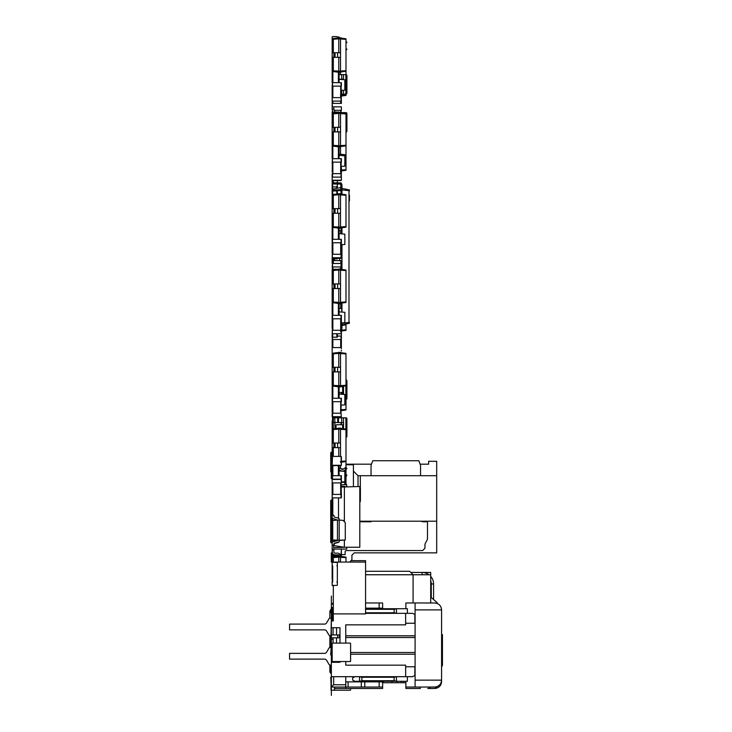 <?xml version="1.0" encoding="UTF-8"?>
<svg xmlns="http://www.w3.org/2000/svg" width="732" height="732" viewBox="0 0 732 732"><rect width="100%" height="100%" fill="white"/><g stroke="black" fill="none" stroke-linecap="round" stroke-linejoin="round"><path stroke-width="1.1" d="M332.511 158.688L332.163 162.138L341.377 162.138L341.377 158.688L332.511 158.688L332.163 171.993M341.377 194.081L341.377 190.649L332.163 190.649L332.163 186.907L337.351 186.907L337.351 188.215M341.039 158.688L341.377 180.228L341.377 177.117L332.163 177.117L332.163 180.228L332.163 173.658M332.511 177.117L332.511 173.658L341.039 173.658L341.039 177.117M332.163 348.725L332.511 345.266M341.377 348.725L341.039 345.266M333.316 557.519L338.788 557.134L338.788 556.036L341.039 556.402M338.788 562.084L338.788 557.134L340.517 557.134L340.517 556.036L341.377 555.689L341.377 549.073L341.377 555.689M333.316 556.805L338.788 556.036A1.153 1.153 0 0 0 337.635 554.883L335.046 554.883A2.882 2.882 0 0 1 332.163 552.01L332.163 549.705L333.893 549.705L333.893 552.01A1.153 1.153 0 0 0 335.046 553.163L337.635 553.163A2.882 2.882 0 0 1 340.517 556.036L341.039 556.036L340.517 556.036M340.517 562.084L340.517 557.134M338.788 556.036L333.316 556.036L338.788 556.036A1.153 1.153 0 0 0 337.635 554.883L335.046 554.883M332.685 574.547A2.882 2.882 0 0 0 332.163 576.194L332.163 578.5L332.685 578.5M333.893 552.01A1.153 1.153 0 0 0 335.046 553.163L337.635 553.163M345.989 562.084L345.989 557.098L340.517 556.329M340.517 557.281L345.989 557.665M341.954 325.337L344.836 325.109L344.836 324.212M332.163 489.296L332.163 492.636L332.163 489.296A0.631 0.631 0 0 1 332.511 488.729M332.511 493.203A0.631 0.631 0 0 1 332.163 492.636M332.804 497.879L332.804 515.328M332.795 518.384L337.47 520.049L339.2 520.049L339.2 519.034A0.86 0.86 0 0 0 338.568 518.21L334.524 517.067A0.86 0.86 0 0 1 333.893 516.243L333.893 515.328L332.163 515.328L332.163 517.551A0.86 0.86 0 0 0 332.795 518.384L332.804 520.543M332.163 521.541L332.163 524.881L332.163 521.541A0.631 0.631 0 0 1 332.74 520.909M332.74 525.512A0.631 0.631 0 0 1 332.163 524.881M338.504 497.879L338.504 518.183M340.517 468.562L340.517 465.625M345.989 484.685L345.989 476.532M344.836 473.75L345.989 474.611L345.989 469.313L346.913 468.617L345.87 467.236L343.518 469.002A1.729 1.729 0 0 1 341.707 469.157L339.081 467.83M345.989 467.391L345.989 429.108L340.517 428.339M341.039 166.475L344.836 166.173L344.836 154.653L339.081 154.196M351.058 560.648L365.57 560.648L365.57 613.91L333.316 613.91M332.163 573.312L332.163 568.535L332.685 568.535M332.804 503.671L332.163 503.671L332.163 530.7M339.081 469.761L340.92 470.703A3.459 3.459 0 0 0 344.562 470.383L345.989 469.313L344.955 467.931M342.832 471.06L341.899 471.152M343.518 469.002L340.938 468.773M344.955 475.992L345.989 474.611L346.913 475.297L345.87 476.688L344.836 475.91M344.836 155.806L339.081 155.349M333.316 195.545L332.163 195.545L332.163 194.904A0.522 0.522 0 0 1 332.685 194.392L333.664 194.392M341.377 394.228L341.377 392.489L341.377 394.228M341.039 456.411L332.511 456.411L341.039 456.411L341.377 465.278L341.377 456.759M332.163 456.759L332.163 465.278L332.511 456.411M332.163 465.278L341.377 465.278M332.511 465.625L341.039 465.625M333.316 299.489L332.163 299.489L332.163 315.327L341.377 315.327L341.377 333.755L332.163 333.755L332.511 328.421M332.511 315.327L332.511 318.777L341.039 318.777L341.039 315.327M332.163 315.327L332.163 328.421M341.039 333.755L341.039 330.297L332.511 330.297L332.163 318.777M332.511 333.755L332.163 330.297M335.046 556.036L337.635 556.036A1.153 1.153 0 0 1 338.102 556.137A1.153 1.153 0 0 0 337.635 556.036A1.153 1.153 0 0 1 338.102 556.137A1.153 1.153 0 0 0 337.635 556.036A1.153 1.153 0 0 1 338.102 556.137A1.153 1.153 0 0 0 337.635 556.036L335.046 556.036A2.882 2.882 0 0 1 333.316 555.46M332.163 578.5L332.163 579.653L332.685 579.653M332.172 40.489A0.522 0.522 0 0 1 332.685 40.059L333.316 40.059M337.351 336.052L341.377 336.052L341.377 347.92M332.511 337.205L332.511 339.511L341.039 339.511L341.039 336.052M337.351 333.755L337.351 337.205L332.163 337.205L332.511 341.24M333.316 354.48L332.163 354.48L332.163 339.511M341.039 90.457L344.836 90.155L344.836 79.788L339.081 79.331M332.163 661.078A0.458 0.458 0 0 0 332.63 661.536L350.134 661.536A0.458 0.458 0 0 0 350.591 661.078L350.591 643.574A0.458 0.458 0 0 0 350.134 643.108L332.63 643.108A0.458 0.458 0 0 0 332.163 643.574L332.163 661.078L332.163 643.574M332.63 661.536L350.134 661.536M332.63 643.108L350.134 643.108M350.591 661.078L350.591 643.574M332.511 82.67L332.163 86.129L341.377 86.129L341.377 82.67L332.511 82.67L332.163 106.854L341.377 106.854L341.377 110.312L341.377 106.854M333.316 432.081L332.163 432.081L332.163 429.922L333.316 429.922M333.316 436.693L332.163 436.693L332.163 443.025L340.517 443.025L340.517 428.046L333.316 428.815L333.316 429.528L338.788 429.144L338.788 428.046M340.517 456.411L340.517 447.627L332.163 447.627L332.163 502.198L332.804 502.198M339.081 465.625L339.081 475.709M420.131 464.189L428.623 464.189L428.623 461.306L436.693 461.306L436.693 552.87L354.224 552.87L351.918 555.176L354.224 552.87L373.457 552.87M332.163 461.306L331.303 461.306L331.303 478.582L332.163 478.582M428.623 464.189L426.207 464.189M345.989 464.189L371.472 464.189M332.163 562.084L331.303 562.084L331.303 552.87L332.163 552.87M436.693 475.709L360.327 475.709L360.327 487.732M360.327 499.883L360.327 501.621L359.805 501.621M436.693 521.202L359.805 521.202M345.989 464.765L353.419 464.765L353.419 486.515M360.327 475.709L358.021 475.709L358.021 486.515M358.021 475.709L353.419 471.097M349.612 562.084L351.918 559.779L351.918 555.176M359.805 521.77L371.042 521.77L371.042 521.202M371.042 475.709L371.042 465.342L372.771 460.73L418.832 460.73L420.561 465.342L420.561 475.709M332.163 543.226L330.727 542.504L330.727 500.468L332.163 499.746M422.181 521.202L422.181 521.77L427.479 521.77L427.479 539.164L424.944 544.233L424.944 548.268L422.639 550.565L346.273 550.565A1.153 1.153 0 0 0 345.129 551.718L345.129 554.6L341.377 554.6M331.303 472.25L330.727 471.673L330.727 452.669L332.163 452.092M413.077 602.976L413.077 574.757L430.7 574.757L430.7 602.976M441.579 666.879A3.459 3.459 0 0 0 442.448 664.592L442.448 647.893L441.579 647.893M442.448 647.893L442.448 634.644L441.579 634.644M428.97 574.757A11.52 11.52 0 0 0 422.062 572.451L430.7 572.451L430.7 574.757M365.57 571.299L409.618 571.299L413.077 574.757L422.062 574.757L422.062 572.451L413.077 572.451M422.062 572.451L410.771 572.451M437.297 603.488L437.031 602.509L431.276 597.522L431.276 583.971L433.582 583.971L433.582 599.517L433.582 583.971A11.52 11.52 0 0 0 430.7 576.349M431.276 583.971A9.214 9.214 0 0 0 430.7 580.76M365.57 574.757L413.077 574.757M333.316 224.193L332.163 224.193L332.163 239.309L341.377 239.309L341.377 257.737L332.163 257.737L332.511 253.126M332.511 239.309L332.511 242.759L341.039 242.759L341.039 239.309M332.163 239.309L332.163 253.126M341.039 257.737L341.039 254.278L332.511 254.278L332.163 242.759M332.511 257.737L332.163 254.278M382.616 608.731L382.616 602.976L365.57 602.976M332.163 613.334L331.358 613.334L331.358 604.12L333.316 602.976M345.76 643.108L345.76 624.854L405.647 624.854L405.647 623.243L414.861 623.243L414.861 614.487L412.555 613.334L365.57 613.334M345.76 684.749L333.664 684.749L331.935 686.47L332.511 687.046L382.616 687.046L382.616 688.492L345.76 688.492L345.76 676.688L405.647 676.688L405.647 665.168L345.76 665.168L345.76 661.536M405.647 666.779L414.861 666.779L414.861 675.535L412.555 676.688L405.647 676.688M331.935 686.47L331.358 685.902L331.358 652.212M332.163 650.766L331.358 650.766L331.358 639.256L333.087 639.256M331.358 637.81L331.358 627.736L339.996 627.736L339.996 643.108M333.087 627.736L333.087 634.937M333.087 637.81L333.087 643.108M333.087 661.536L333.087 662.286M382.616 687.046L382.616 681.291M379.158 687.046L379.158 681.867L382.616 681.867M345.76 681.867L379.158 681.867M348.066 687.046L348.066 681.867M361.306 687.046L361.306 681.867M364.765 687.046L364.765 681.867M331.358 613.334L331.358 627.736M331.358 662.286L339.996 662.286L339.996 661.536M336.546 661.536L336.546 662.286M336.546 627.736L336.546 634.937M336.546 637.81L336.546 643.108M332.163 652.212L330.782 652.212L330.782 655.085L332.163 655.085M339.419 634.937L330.782 634.937L330.782 637.81L339.419 637.81L339.419 634.937M350.591 654.225L414.861 654.225M414.861 652.496L350.591 652.496M345.76 635.797L414.861 635.797M405.647 623.243L405.647 613.334M333.664 684.749L333.664 676.688L345.76 676.688M331.358 676.688L333.664 676.688M337.699 634.937L337.699 637.81M331.935 603.552L333.316 604.934M382.616 608.155L365.57 608.155M379.158 602.976L379.158 608.155M375.699 608.731L375.699 608.155M407.376 613.334L407.376 608.731L365.57 608.731M394.127 612.766L394.127 609.308L396.433 608.731L396.433 613.334L394.127 612.766L365.57 612.766M394.127 609.308L365.57 609.308M331.358 609.234L330.782 609.308L330.782 612.766L331.358 612.83M414.861 637.526L345.76 637.526M375.699 681.291L375.699 681.867M407.376 676.688L407.376 681.291L354.974 681.291L352.668 680.138L352.668 677.832L354.974 676.688M331.358 677.192L330.782 677.256L331.02 682.187M331.358 680.787L330.782 680.714M359.577 676.688L359.577 681.291L361.882 680.714L361.882 677.256L359.577 676.688M394.127 677.256L394.127 680.714L396.433 681.291L396.433 676.688L394.127 677.256L361.882 677.256M394.127 680.714L361.882 680.714M405.876 681.291L405.876 687.046L415.09 687.046L415.09 602.976L405.876 602.976L405.876 608.731M415.09 602.976L435.083 602.985C439.054 603.589 441.222 605.886 441.579 609.884L441.579 680.138C441.222 684.136 439.054 686.442 435.083 687.037L415.09 687.046M415.09 609.884L441.579 609.884C441.167 605.693 438.861 603.388 434.671 602.976M434.671 687.046C438.861 686.634 441.167 684.328 441.579 680.138L441.579 681.583C441.222 685.582 439.054 687.879 435.083 688.473L427.753 688.492A3.459 3.193 -90 0 0 430.343 687.046M332.163 183.22L332.163 186.907L332.474 182.872M341.039 182.872L337.351 182.872L341.377 183.22M332.511 263.493L332.163 266.951L341.377 266.951L341.377 263.493L332.511 263.493L332.511 269.257L336.738 269.257L332.163 269.596L332.163 283.934L340.517 283.934L340.517 268.964L333.316 269.733L333.316 270.447L338.788 270.062L338.788 268.964M341.039 263.493L341.039 269.257L340.517 269.257L341.286 269.358M332.163 269.596L332.163 270.84L333.316 270.84M345.989 43.161L346.913 42.474L345.989 41.248M345.989 48.468L346.913 49.154L345.989 50.38M332.511 111.895L332.511 110.587M341.039 112.618L341.039 110.312L334.268 110.312M332.401 110.312L333.316 112.618L336.738 112.618M341.039 82.67L341.377 103.404L332.163 103.404L332.163 97.64L341.039 97.64L341.039 101.098L332.163 101.098M333.316 131.906L333.316 146.107L338.788 146.876L338.788 131.906M333.316 127.304L333.316 113.094L340.517 112.325L340.517 113.423L338.788 113.423L338.788 112.325M333.316 145.403L340.517 145.787L340.517 113.423M338.788 146.876L340.517 146.876L340.517 145.787M333.316 113.808L338.788 113.423L338.788 127.304M340.517 146.592L345.989 145.824L345.989 113.387L340.517 112.618L344.955 112.618A1.153 0.924 90 0 1 345.815 113.359M333.316 120.963L332.163 120.963L332.163 131.906L340.517 131.906M332.163 127.304L340.517 127.304M333.316 116.361L332.163 116.361L332.163 120.963M333.316 142.85L332.163 142.85L332.163 158.688M333.316 138.238L332.163 138.238L332.163 142.85M340.517 145.641L345.989 145.256M340.517 113.57L345.989 113.954M333.893 131.906L333.893 127.304M333.316 456.411L333.316 447.627M333.316 443.025L333.316 429.528M338.788 443.025L338.788 429.144L340.517 429.144M338.788 456.411L338.788 447.627M340.517 462.313L345.989 461.544M333.316 453.968L332.163 453.968M340.517 461.361L345.989 460.977M340.517 429.291L345.989 429.675M340.517 447.627L340.517 443.025M333.893 447.627L333.893 443.025M332.163 447.627L332.163 443.025M332.163 432.081L332.163 436.693M341.039 167.326L341.377 173.658L341.377 167.665M335.046 427.479L336.025 427.479M332.163 429.922L332.163 421.019L332.163 422.401L333.087 422.401L333.087 429.922M345.989 437.407A1.153 0.924 -90 0 0 346.913 436.254L346.913 418.978A1.153 0.924 -90 0 0 345.989 417.826L344.955 417.826A1.153 0.924 90 0 1 345.87 418.978L345.87 429.089M343.573 424.167A0.576 0.458 90 0 1 343.518 424.414L343.061 424.743L343.518 424.414A0.576 0.458 -90 0 0 343.573 424.167L343.573 423.014A0.576 0.458 -90 0 0 343.518 422.757L333.316 422.437L333.316 417.826L344.955 417.826M333.316 422.437L333.316 428.815M335.046 428.577L334.725 416.673M336.592 424.743A0.576 0.576 -90 0 0 336.025 425.319L336.025 428.44L336.025 425.319A0.576 0.576 90 0 1 336.592 424.743L342.658 424.743L342.658 428.641M343.061 422.437L343.518 422.757L343.518 417.826M332.859 420.122L332.859 416.673L333.316 417.816M342.832 392.489L339.081 392.489M340.517 386.734L342.658 386.734L342.658 392.489M342.832 386.734L343.518 386.414A0.576 0.458 -90 0 0 343.573 386.157A0.576 0.458 90 0 1 343.518 386.414L342.658 386.734M345.989 379.817A1.153 0.924 90 0 1 346.913 380.969L346.913 398.245A1.153 0.924 90 0 1 345.989 399.398L344.955 399.398A1.153 0.924 -90 0 0 345.87 398.245L345.87 385.837M343.518 386.414L343.518 392.81A0.576 0.458 90 0 1 343.573 393.066L343.573 394.219A0.576 0.458 90 0 1 343.546 394.402M333.316 382.845L332.163 382.845L332.163 401.703L341.377 401.703L341.377 398.245L332.511 398.245L332.511 412.07M332.163 475.709L341.377 475.709L341.377 482.9L341.039 479.451L332.163 479.451M332.511 475.709L332.511 479.158L341.039 479.158L341.039 475.709M332.163 497.879L332.163 479.158M344.836 484.685L344.836 482.324L341.377 482.324M350.591 688.492L350.591 689.754L350.591 688.492M331.02 690.221L331.02 680.742L331.02 690.221L350.134 690.221A0.458 0.458 0 0 0 350.591 689.754M334.469 687.046L334.469 690.221L350.134 690.221M332.685 562.377L336.83 562.377A0.522 0.522 0 0 1 337.351 562.89L337.351 565.314A0.522 0.522 0 0 1 336.83 565.827L337.351 565.827L337.351 581.949L336.83 581.949A0.522 0.522 0 0 1 337.351 582.471L337.351 584.886A0.522 0.522 0 0 1 336.83 585.408L332.685 585.408A0.522 0.522 0 0 1 332.163 584.886L332.163 582.471A0.522 0.522 0 0 1 332.685 581.949L332.685 565.827A0.522 0.522 0 0 1 332.163 565.314L332.163 562.89A0.522 0.522 0 0 1 332.685 562.377M332.163 337.205L332.163 333.755M332.74 531.56L332.163 531.56L332.163 530.087L332.163 549.073L346.721 549.073L346.721 547.243M340.517 74.609L340.517 37.753L341.377 38.101M340.517 96.203L345.989 95.434L345.989 94.19A1.153 0.924 90 0 0 346.913 93.037L346.913 75.762L345.87 75.762A1.153 0.924 -90 0 0 344.955 74.609L339.081 74.609M344.562 74.609L345.989 74.609L345.989 38.805L340.517 38.037M340.517 95.251L345.989 94.867M333.316 263.493L333.316 260.619L332.163 260.619L332.163 263.493L332.163 258.89L337.351 258.89L337.351 257.737M332.163 258.89L332.163 257.737M333.316 288.545L333.316 302.746L338.788 303.515L338.788 288.545M333.316 283.934L333.316 270.447M333.316 302.042L340.517 302.426L340.517 283.934M338.788 303.515L340.517 303.515L340.517 302.426M338.788 283.934L338.788 270.062L340.517 270.062M340.517 303.231L345.989 302.462L345.989 270.026L340.517 269.257M332.163 283.934L332.163 288.545L340.517 288.545M333.316 272.999L332.163 272.999M333.316 277.602L332.163 277.602M333.316 294.877L332.163 294.877L332.163 299.489M340.517 302.279L345.989 301.895M340.517 270.2L345.989 270.584M333.893 288.545L333.893 283.934M341.039 91.884L341.377 90.429M333.316 190.649L333.316 189.066L340.81 187.484L341.954 187.484L341.954 189.496L340.81 189.496L340.81 185.178A1.153 1.153 0 0 0 339.657 184.025L334.469 184.025A2.306 2.306 0 0 1 332.163 181.719L332.163 177.117M333.316 190.293L340.81 189.496L340.81 190.649M340.81 258.314L340.81 257.737M340.81 263.493L340.81 260.619M349.448 200.879L349.448 195.115M340.81 325.685L341.954 325.685L341.954 322.894M340.81 323.672L341.954 323.672M341.954 194.163L341.954 189.496M341.377 310.139L341.954 310.139L341.954 303.03M341.377 229.519L341.954 229.519L341.954 227.734M341.954 233.892L341.954 229.519M341.954 269.458L341.954 244.717M341.954 324.825L349.448 323.233M349.448 190.906L348.99 189.835L349.448 190.906M348.99 322.492L348.99 190.677M341.954 188.344L349.448 189.936M341.039 329.839A2.306 2.306 0 0 0 341.954 327.991L341.954 325.685M341.039 306.681L341.954 306.681M341.039 304.384L341.954 304.384M341.039 231.824L341.954 231.824M341.377 266.375L341.954 266.375M341.039 246.794L341.954 246.794M341.377 264.069L341.954 264.069M341.039 249.1L341.954 249.1M333.316 258.89L333.316 260.619L341.954 260.619M341.039 252.549L341.954 252.549M337.351 258.314L341.954 258.314M341.377 254.855L341.954 254.855M333.316 180.566L333.316 181.719A1.153 1.153 0 0 0 334.469 182.872L339.657 182.872A2.306 2.306 0 0 1 341.954 185.178L341.954 187.484M340.81 185.178A1.153 1.153 0 0 0 339.657 184.025A1.153 1.153 0 0 1 340.81 185.178A1.153 1.153 0 0 0 339.657 184.025A1.153 1.153 0 0 1 340.81 185.178A1.153 1.153 0 0 0 339.657 184.025A1.153 1.153 0 0 1 340.81 185.178A1.153 1.153 0 0 0 339.657 184.025A1.153 1.153 0 0 1 340.81 185.178A1.153 1.153 0 0 0 339.657 184.025A1.153 1.153 0 0 1 340.81 185.178A1.153 1.153 0 0 0 339.657 184.025A1.153 1.153 0 0 1 340.81 185.178A1.153 1.153 0 0 0 339.657 184.025A1.153 1.153 0 0 1 340.81 185.178A1.153 1.153 0 0 0 339.657 184.025A1.153 1.153 0 0 1 340.81 185.178A1.153 1.153 0 0 0 339.657 184.025A1.153 1.153 0 0 1 340.81 185.178A1.153 1.153 0 0 0 339.657 184.025L334.469 184.025M333.316 181.719A1.153 1.153 0 0 0 334.469 182.872A1.153 1.153 0 0 1 333.316 181.719A1.153 1.153 0 0 0 334.469 182.872A1.153 1.153 0 0 1 333.316 181.719A1.153 1.153 0 0 0 334.469 182.872A1.153 1.153 0 0 1 333.316 181.719A1.153 1.153 0 0 0 334.469 182.872A1.153 1.153 0 0 1 333.316 181.719A1.153 1.153 0 0 0 334.469 182.872A1.153 1.153 0 0 1 333.316 181.719A1.153 1.153 0 0 0 334.469 182.872A1.153 1.153 0 0 1 333.316 181.719A1.153 1.153 0 0 0 334.469 182.872A1.153 1.153 0 0 1 333.316 181.719A1.153 1.153 0 0 0 334.469 182.872A1.153 1.153 0 0 1 333.316 181.719A1.153 1.153 0 0 0 334.469 182.872A1.153 1.153 0 0 1 333.316 181.719A1.153 1.153 0 0 0 334.469 182.872L339.657 182.872M341.954 323.242L349.448 322.446M341.954 189.927L349.448 190.723M341.954 312.07L341.954 310.139M333.316 41.779L332.163 41.779L332.163 40.489L333.316 40.489M333.316 46.391L332.163 46.391L332.163 52.722L340.517 52.722M340.517 57.334L332.163 57.334L332.163 82.67M332.163 86.129L332.163 97.64M339.081 72.303L339.081 82.67M341.039 405.171L344.836 404.869L344.836 394.502L339.081 394.045M333.316 562.084L365.57 562.084M333.316 585.408L333.316 620.937L332.163 620.937L332.163 607.468L333.316 607.468M332.163 568.535L332.163 555.057L333.316 555.057L333.316 562.377M332.163 347.92L332.163 367.299L340.517 367.299L340.517 352.321L333.316 353.089L333.316 353.803L338.788 353.419L338.788 352.321M338.788 371.902L338.788 386.871L333.316 386.103L333.316 385.398L340.517 385.782L340.517 371.902L332.163 371.902L332.163 382.845M332.163 401.703L332.163 412.07M339.081 386.871L339.081 398.245M332.685 456.411L332.163 456.411M332.685 465.625L332.163 465.625M332.685 572.177A0.631 0.631 0 0 0 332.163 572.799L332.163 576.139A0.631 0.631 0 0 0 332.163 576.157M329.867 665.031L329.867 671.454A2.306 2.306 95.5 0 0 331.02 673.449M331.02 618.119L330.388 618.119A1.729 1.729 0 0 0 328.897 618.979L326.582 622.941A2.324 2.324 0 0 1 324.569 624.103A2.324 2.324 0 0 0 326.582 622.941M324.569 624.103L289.552 624.103L289.552 629.868L324.569 629.868A2.324 2.324 0 0 1 326.582 631.03L328.897 634.992A1.729 1.729 0 0 0 330.388 635.852L330.782 635.852M331.02 647.372L330.388 647.372A1.729 1.729 0 0 0 328.897 648.232L326.582 652.194A2.324 2.324 0 0 1 324.569 653.365A2.324 2.324 0 0 0 326.582 652.194M324.569 653.365L289.552 653.365L289.552 659.12L324.569 659.12A2.324 2.324 0 0 1 326.582 660.282L328.897 664.244A1.729 1.729 0 0 0 330.388 665.114L331.02 665.114M330.782 609.93A2.306 2.306 -90 0 0 329.867 611.769L329.867 618.201M329.867 635.769L329.867 647.454M333.316 114.201L333.033 111.895M334.899 111.895L339.081 112.325M332.859 111.447L332.163 111.895L332.163 116.361M341.039 407.459L341.039 410.917M341.039 398.245L341.039 413.223L332.511 413.223L332.511 420.296M332.163 413.223L332.163 416.673L341.039 416.673L341.039 417.826M335.046 425.887L336.025 425.887M341.377 422.437L341.377 424.743M332.163 351.031L332.163 350.225L332.163 351.031M341.377 351.031L341.377 350.225L341.377 351.031M333.893 544.297A0.86 0.86 0 0 1 334.524 543.464L338.568 542.33A0.86 0.86 0 0 0 339.2 541.497L339.2 540.491L345.294 539.987L339.2 540.198L339.2 541.213A0.86 0.86 0 0 1 338.568 542.046L334.524 543.181A0.86 0.86 0 0 0 333.893 544.013L333.893 545.212L332.163 545.212L333.893 544.928M332.74 539.694L332.74 520.553L337.47 520.049L337.47 540.555L332.74 539.987L339.2 540.198L339.2 520.049L343.125 520.37L345.294 522.73L345.294 539.694M332.163 515.612L332.163 517.835A0.86 0.86 0 0 0 332.795 518.668L332.804 518.668M332.511 106.854L332.163 103.404M340.517 154.315L340.517 146.876M340.517 171.068L345.989 170.3L345.989 145.824M340.517 170.117L345.989 169.733M341.377 171.7L341.377 173.658L341.039 171.352M332.163 180.228L341.377 180.228M332.511 180.566L341.039 180.566M332.685 194.392L332.685 190.933L337.351 190.933L337.351 193.87M332.685 190.933L332.163 190.933L332.163 208.638L340.517 208.638L340.517 193.669L333.316 194.438L333.316 195.151L338.788 194.767L338.788 193.669M332.163 577.347L332.163 573.888M332.511 572.232L332.685 568.709M340.517 331.157L345.989 330.388L345.989 323.965M340.517 330.205L345.989 329.821M333.316 213.25L333.316 227.451L338.788 228.219L338.788 213.25M333.316 208.638L333.316 195.151M333.316 226.746L340.517 227.13L340.517 208.638M338.788 228.219L340.517 228.219L340.517 227.13M338.788 208.638L338.788 194.767L340.517 194.767M340.517 227.936L345.989 227.167L345.989 194.73L340.517 193.962M332.163 208.638L332.163 213.25L340.517 213.25M333.316 197.704L332.163 197.704M333.316 202.306L332.163 202.306M333.316 219.582L332.163 219.582L332.163 224.193M340.517 226.984L345.989 226.6M340.517 194.904L345.989 195.288M333.893 213.25L333.893 208.638M341.039 413.223L341.377 416.673L341.039 413.223M332.511 427.479L332.511 425.887M333.316 385.398L333.316 371.902M333.316 367.299L333.316 353.803M338.788 386.871L340.517 386.871L340.517 385.782M338.788 367.299L338.788 353.419L340.517 353.419M340.517 386.588L345.989 385.819L345.989 353.382L340.517 352.614M333.316 356.356L332.163 356.356M333.316 360.958L332.163 360.958M333.316 378.234L332.163 378.234M340.517 385.636L345.989 385.252M340.517 353.565L345.989 353.949M340.517 371.902L340.517 367.299M333.893 371.902L333.893 367.299M332.163 371.902L332.163 367.299M332.685 580.805A0.522 0.522 0 0 0 332.163 581.318L332.163 583.743M332.163 582.764L332.163 585.179A0.522 0.522 0 0 0 332.685 585.692L333.316 585.692M359.805 487.732L360.4 487.732L360.4 499.883L359.805 499.883M334.222 543.62L334.222 545.651L344.379 547.243L359.805 547.243L359.805 486.515L341.039 487.045M344.379 547.243L344.379 540.06M344.379 521.724L344.379 486.515M334.222 541.47L334.222 540.143M332.163 531.56L332.163 530.087L332.74 530.087M345.266 547.243L333.627 547.609L333.627 545.212M333.627 541.634L333.627 540.079M346.721 486.515L346.721 484.685L341.039 484.685M341.039 486.149L345.266 486.515M341.039 322.968L344.836 322.666L344.836 312.299L339.081 311.841M339.081 303.807L341.377 303.807L341.377 303.112M341.039 303.158L341.377 308.758M337.47 540.555L332.795 541.872A0.86 0.86 0 0 0 332.163 542.696L332.163 544.928M333.316 52.722L333.316 38.522L341.039 37.753M332.511 497.879L341.377 497.879L341.377 494.42L341.039 482.9L332.163 482.9M341.039 497.879L341.039 494.42L332.163 494.42M332.163 288.545L332.163 294.877M339.081 303.515L339.081 315.327M332.163 555.057L332.163 549.073L332.163 555.057M341.377 547.609L341.377 546.777L341.377 547.609M343.573 393.542L341.377 393.368M341.377 482.022L344.836 481.748L344.836 470.173M339.081 230.672L341.377 230.672L341.377 227.817M341.039 227.862L341.039 233.819M341.039 245.641L341.377 244.763M344.836 471.381L339.081 470.932M332.511 347.572L341.039 347.572L332.511 347.572M332.163 186.907L332.163 186.843A0.522 0.522 0 0 1 332.685 186.331L332.685 183.174M337.351 186.907L337.351 186.843A0.522 0.522 0 0 0 336.83 186.331L337.351 186.331L337.351 184.025M337.351 182.872L337.351 180.566M332.685 40.059A0.522 0.522 0 0 1 332.163 39.537L332.163 37.122A0.522 0.522 0 0 1 332.685 36.6L336.83 36.6A0.522 0.522 0 0 1 337.351 37.122L337.351 37.954M341.377 340.316L341.377 339.511L341.039 340.664M341.377 336.052L341.377 333.755L341.377 336.052M331.358 669.716L331.358 666.193M331.358 617.652L331.02 634.937M331.02 637.81L331.02 652.212L331.02 639.539L331.358 643.163M332.74 637.81L333.087 639.082M334.469 688.492L334.817 687.046M345.76 688.492L334.817 688.492M397.009 681.291L397.009 682.727L405.876 682.727M391.94 681.291L391.94 682.727L397.009 682.727M401.045 681.291L401.045 682.727M403.341 681.291L403.341 682.727M382.616 682.727L391.94 682.727M383.193 681.291L383.193 682.727M440.957 683.02L441.579 681.583C441.222 685.582 439.054 687.879 435.083 688.473L437.05 686.625M420.305 687.046L420.305 688.492L405.876 688.492L405.876 687.046M434.671 688.492L427.753 688.492M340.517 410.771L345.989 410.002L345.989 399.398M340.517 409.829L345.989 409.435M332.511 269.257L332.163 266.951M332.859 116.361L332.859 114.201L332.163 114.201M332.511 171.782L332.163 162.138M332.163 131.906L332.163 138.238M339.081 146.876L339.081 158.688M333.316 57.334L333.316 71.535L338.788 72.303L338.788 57.334M333.316 70.83L340.517 71.214M338.788 72.303L340.517 72.303M333.316 39.226L338.788 38.842L338.788 37.753M338.788 52.722L338.788 38.842L340.517 38.842M340.517 72.02L345.989 71.251M333.316 68.277L332.163 68.277M333.316 63.666L332.163 63.666M340.517 71.068L345.989 70.684M340.517 38.988L345.989 39.372M333.893 57.334L333.893 52.722M332.163 57.334L332.163 52.722M332.163 41.779L332.163 46.391M337.342 37.03L339.081 37.03L339.081 37.753M332.172 37.03L332.163 40.489M341.039 244.79L344.836 244.488L344.836 234.121L339.081 233.664M332.163 213.25L332.163 219.582M339.081 228.219L339.081 239.309M332.163 554.545L332.163 549.073L332.511 554.883L341.039 554.883L341.377 549.073L341.377 554.545M333.627 545.669L334.368 545.669L333.627 545.669M332.511 554.883L341.039 554.883M345.989 132.199A1.153 0.924 -90 0 0 346.913 131.046L346.913 113.771A1.153 0.924 -90 0 0 345.989 112.618L344.562 112.618M333.316 113.094L333.316 112.618M344.955 112.618L345.989 112.618M333.893 106.854L333.893 109.388L335.046 112.856M333.893 109.16L332.163 109.16L332.163 109.727M344.955 74.609L345.989 74.609A1.153 0.924 90 0 1 346.913 75.762M339.081 79.212L343.061 79.212M343.518 74.609L343.518 79.541A0.576 0.458 90 0 1 343.564 79.687M341.039 94.19L344.955 94.19A1.153 0.924 -90 0 0 345.87 93.037L345.87 75.762M344.955 94.19L345.989 94.19M332.163 109.16L332.163 106.854M339.081 308.41L341.039 308.41L339.081 308.41M331.303 542.796L331.303 500.176M331.303 461.306L331.303 452.092M331.358 596.058L331.358 604.12L331.358 596.058M331.358 693.963L331.358 685.902L331.358 693.963M331.02 670.064L331.02 666.193L331.02 670.064M331.02 666.193L331.02 671.793M331.358 695.4L331.358 690.221L331.358 695.4M331.358 597.504L331.358 604.12L331.358 597.504M332.685 186.907L332.685 190.649M336.83 186.907L336.83 188.325M332.859 162.138L332.859 173.658M340.691 162.138L340.691 173.658M332.859 318.777L332.859 330.297M340.691 318.777L340.691 330.297M332.859 339.511L332.859 347.572M340.691 339.511L340.691 347.572M332.859 429.922L332.859 432.081M332.859 436.693L332.859 443.025M332.859 447.627L332.859 453.968M332.859 465.625L332.859 475.709M338.385 465.625L338.385 475.709M332.859 242.759L332.859 254.278M340.691 242.759L340.691 254.278M415.09 680.138L441.579 680.138M340.691 112.618L340.691 110.312M332.859 86.129L332.859 97.64M340.691 86.129L340.691 97.64M337.635 131.906L337.635 127.304M335.046 131.906L335.046 127.304M337.635 447.627L337.635 443.025M335.046 447.627L335.046 443.025M332.859 429.345L332.859 425.887M333.316 422.401L333.087 420.095L332.163 421.019M345.989 436.254L346.913 436.254M341.707 422.437L341.707 417.826M338.513 422.437L338.513 417.826M337.727 422.437L337.727 417.826M343.518 424.414L343.518 428.76M346.913 418.978L345.87 418.978M346.913 380.969L345.989 380.969M345.87 398.245L346.913 398.245M332.685 337.205L332.685 333.755M336.83 337.205L336.83 333.755M332.859 266.951L332.859 269.257M340.691 266.951L340.691 269.257M332.685 258.89L332.685 257.737M336.83 258.89L336.83 257.737M337.635 288.545L337.635 283.934M335.046 288.545L335.046 283.934M332.859 101.098L332.859 103.404M340.691 101.098L340.691 103.404M339.657 260.619L339.657 258.314M334.469 260.619L334.469 258.89M332.859 40.489L332.859 41.779M332.859 46.391L332.859 52.722M332.859 57.334L332.859 63.666M332.859 68.277L332.859 82.67M338.385 72.248L338.385 82.67M332.859 354.48L332.859 356.356M332.859 360.958L332.859 367.299M332.859 371.902L332.859 378.234M332.859 382.845L332.859 398.245M338.385 386.816L338.385 398.245M329.867 671.454L331.02 671.454M330.782 611.769L329.867 611.769M338.385 112.38L338.385 111.895M340.691 416.673L340.691 417.826M341.039 422.437L341.039 424.743M336.83 193.943L336.83 190.933M337.635 213.25L337.635 208.638M335.046 213.25L335.046 208.638M332.859 401.703L332.859 413.223M340.691 401.703L340.691 413.223M337.635 371.902L337.635 367.299M335.046 371.902L335.046 367.299M340.691 303.807L340.691 308.41M332.859 494.42L332.859 482.9M340.691 494.42L340.691 482.9M332.859 270.84L332.859 272.999M332.859 277.602L332.859 283.934M332.859 288.545L332.859 294.877M332.859 299.489L332.859 315.327M338.385 303.46L338.385 315.327M340.691 230.672L340.691 233.792M332.859 120.963L332.859 127.304M332.859 131.906L332.859 138.238M332.859 142.85L332.859 158.688M338.385 146.821L338.385 158.688M341.039 190.649L341.039 194.035M337.635 57.334L337.635 52.722M335.046 57.334L335.046 52.722M338.385 37.808L338.385 37.03M332.859 195.545L332.859 197.704M332.859 202.306L332.859 208.638M332.859 213.25L332.859 219.582M332.859 224.193L332.859 239.309M338.385 228.164L338.385 239.309M345.989 131.046L346.913 131.046M346.913 113.771L345.989 113.771M341.707 74.609L341.707 79.212M341.707 90.402L341.707 94.19M343.518 90.265L343.518 94.19M345.87 93.037L346.913 93.037M441.085 684.164L441.579 681.583"/></g></svg>
